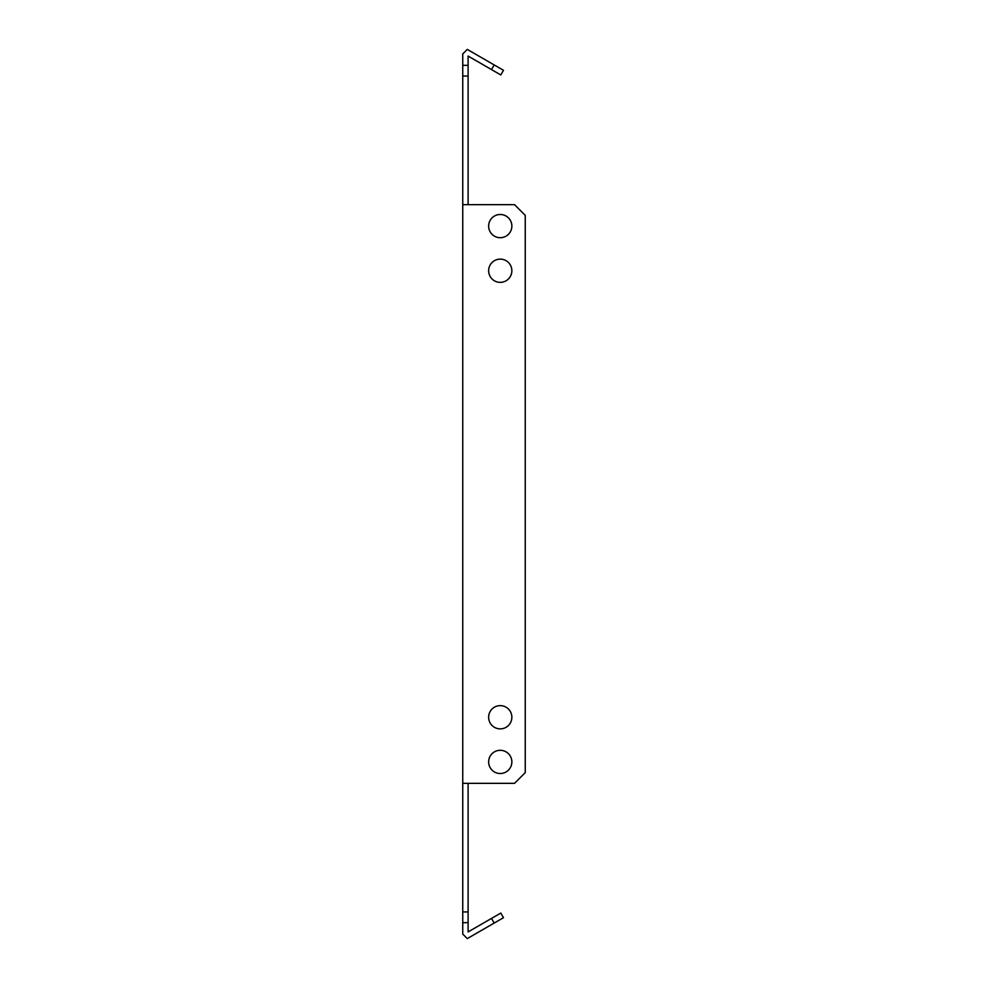<?xml version="1.0" encoding="UTF-8"?>
<svg xmlns="http://www.w3.org/2000/svg" width="988" height="988" viewBox="0 0 988 988"><rect width="100%" height="100%" fill="white"/><g stroke="black" fill="none" stroke-linecap="round" stroke-linejoin="round"><path stroke-width="1.48" d="M488.64 270.737A11.609 11.609 0 0 1 500.249 259.128A11.609 11.609 0 0 1 511.858 270.737A11.609 11.609 0 0 1 500.249 282.358A11.609 11.609 0 0 1 488.64 270.737M488.64 226.091A11.609 11.609 0 0 1 500.249 214.482A11.609 11.609 0 0 1 511.858 226.091A11.609 11.609 0 0 1 500.249 237.7A11.609 11.609 0 0 1 488.64 226.091M488.64 717.263A11.609 11.609 0 0 1 500.249 705.642A11.609 11.609 0 0 1 511.858 717.263A11.609 11.609 0 0 1 500.249 728.872A11.609 11.609 0 0 1 488.64 717.263M488.64 761.909A11.609 11.609 0 0 1 500.249 750.3A11.609 11.609 0 0 1 511.858 761.909A11.609 11.609 0 0 1 500.249 773.518A11.609 11.609 0 0 1 488.64 761.909M462.742 76.064L462.742 65.344L468.102 65.344L468.102 76.064L462.742 76.064L462.742 911.936L468.102 911.936L468.102 922.656L462.742 922.656L462.742 934.068L467.275 938.6L494.185 923.064L491.505 918.42L500.793 913.06L503.472 917.704L494.185 923.064M468.102 783.336L468.102 911.936M468.102 76.064L468.102 204.664M462.742 65.344L462.742 53.932L467.275 49.4L503.472 70.296L500.793 74.94L491.505 69.58L494.185 64.936M462.742 922.656L462.742 911.936M468.102 65.344L468.102 56.069L491.505 69.58M468.102 922.656L468.102 931.931L491.505 918.42M462.742 783.336L514.538 783.336L525.258 772.628L525.258 215.372L514.538 204.664L462.742 204.664"/></g></svg>
